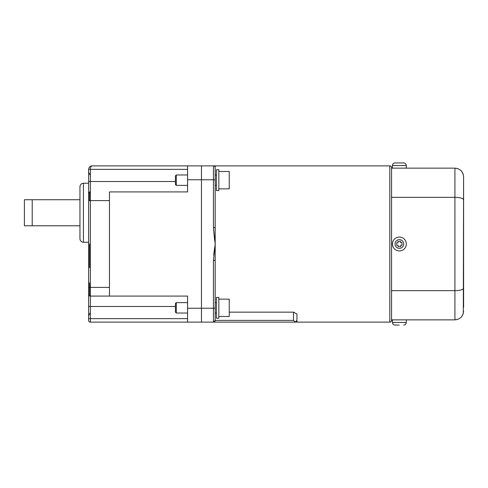 <?xml version="1.0" encoding="UTF-8"?>
<svg xmlns="http://www.w3.org/2000/svg" width="488" height="488" viewBox="0 0 488 488"><rect width="100%" height="100%" fill="white"/><g stroke="black" fill="none" stroke-linecap="round" stroke-linejoin="round"><path stroke-width="0.73" d="M24.4 225.773L24.4 199.732L79.953 199.732L32.214 199.732L32.214 225.773L79.953 225.773L24.4 225.773M229.244 312.149L293.477 312.149L296.948 313.979L296.948 322.117L201.471 322.117L201.471 308.233L201.471 322.117L213.445 322.117L215.184 320.384A1.738 1.738 0 0 1 213.445 322.117L213.445 260.379L215.184 244L215.184 227.621L213.445 227.621L214.665 240.505M296.948 322.117L389.82 322.117L389.82 165.883L215.184 165.883L215.184 179.767L215.184 167.616A1.738 1.738 0 0 0 213.445 165.883L215.184 165.883M216.398 313.04L215.184 313.04L215.184 320.384L215.184 244L213.445 227.621L213.445 165.883L201.471 165.883L201.471 308.233L201.471 165.883L214.012 165.883M389.82 322.117A1.738 1.738 0 0 0 391.559 320.384L391.559 167.616A1.738 1.738 0 0 0 389.82 165.883M391.559 197.719L391.559 290.281M201.471 322.117L187.581 322.117L187.581 296.082L109.464 296.082L109.464 191.918L187.581 191.918L187.581 179.767L215.184 179.767L215.184 227.621M215.184 167.616A1.738 1.738 0 0 0 213.445 165.883A1.738 1.738 0 0 1 215.184 167.616M293.477 312.149L293.477 320.384L295.209 322.117L296.948 320.384A1.738 1.738 0 0 1 296.948 320.451M215.184 260.379L213.445 260.379M214.665 247.495L213.72 255.084M295.228 322.117L295.271 322.117A1.738 1.738 0 0 1 295.209 322.117L213.445 322.117A1.738 1.738 0 0 0 215.184 320.384L293.477 320.384M88.633 212.75L88.633 221.869L88.633 212.75M88.633 244L88.633 169.354C88.853 167.262 90.012 166.103 92.104 165.883C90.012 166.103 88.853 167.262 88.633 169.354L90.365 169.354L90.365 322.117A1.738 1.738 0 0 1 88.633 320.384L88.633 318.646L88.633 320.384A1.738 1.738 0 0 0 90.365 322.117L187.581 322.117M83.424 242.261C81.313 242.06 80.154 240.901 79.953 238.791L79.953 186.715C80.154 184.604 81.313 183.445 83.424 183.244L83.424 242.261L88.633 242.261M187.581 179.767L187.581 165.883L92.104 165.883C91.055 166.103 90.475 167.262 90.365 169.354L187.581 169.354M91.591 166.036L90.774 166.146M187.581 318.646L88.633 318.646L88.633 294.343A1.738 1.738 0 0 0 90.365 296.082L109.464 296.082M90.365 296.082A1.738 1.738 0 0 1 88.633 294.343L88.633 193.657A1.738 1.738 180 0 1 90.365 191.918C90.012 191.442 89.432 192.022 88.633 193.657A1.738 1.738 180 0 1 88.639 193.516A1.738 1.738 0 0 0 88.633 193.657L88.633 181.506L175.43 181.506M88.749 193.022A1.738 1.738 0 0 0 88.663 193.333A1.738 1.738 180 0 1 88.755 193.01M201.471 165.883L92.104 165.883M187.581 191.918L109.464 191.918M216.398 190.582L216.398 169.751L218.831 169.751L218.831 190.582L216.398 190.582M176.296 185.379L175.43 184.507L175.43 175.826L176.296 174.96L176.296 185.379L187.581 185.379M218.831 171.489L229.244 171.489L229.244 188.85L218.831 188.85M216.398 318.249L216.398 297.418L218.831 297.418L218.831 318.249L216.398 318.249M176.296 313.04L175.43 312.174L175.43 303.493L176.296 302.621L176.296 313.04L187.581 313.04M218.831 299.15L229.244 299.15L229.244 316.511L218.831 316.511M457.787 168.622L454.92 168.14C460.269 168.726 463.161 171.624 463.6 176.821L463.307 174.582M462.978 173.594L461.593 171.264M463.6 176.821L463.307 313.418M462.978 314.406L461.593 316.736M457.787 319.378L454.92 319.86L391.559 319.86L392.425 319.86L392.425 322.464C392.578 324.044 393.45 324.916 395.03 325.069L396.463 325.069M463.6 307.361L463.6 180.639M392.425 322.464L406.315 322.464L406.315 319.86L454.92 319.86L454.92 197.323C460.269 197.475 463.161 198.317 463.6 199.854M463.6 288.146C463.161 289.683 460.269 290.525 454.92 290.677L391.559 290.677M391.559 168.14L454.92 168.14L454.92 197.323L391.559 197.323M454.92 319.86C460.269 319.274 463.161 316.376 463.6 311.179M406.309 243.726A6.942 6.942 0 0 0 399.099 237.064A6.942 6.942 0 0 0 392.431 244.274A6.942 6.942 0 0 0 399.641 250.936A6.942 6.942 0 0 0 406.309 243.726A6.942 6.942 0 0 1 399.641 250.936A6.942 6.942 0 0 1 392.431 244.274M397.964 241.45L398.019 242.749L396.714 242.798L396.817 245.403L398.116 245.354L398.171 246.654L400.77 246.55L400.721 245.25L402.02 245.202L401.923 242.597L400.618 242.646L400.569 241.346L397.964 241.45M392.425 168.14L392.425 165.536C392.578 163.956 393.45 163.084 395.03 162.931L403.704 162.931C405.29 163.084 406.156 163.956 406.315 165.536L392.431 165.536M398.019 162.931L396.714 162.931M399.147 325.069L395.03 325.069M393.413 319.86L392.425 319.86M215.184 308.233L187.581 308.233M89.499 295.844L89.499 282.857M89.499 267.637L89.499 244M89.499 200.599L89.499 192.156M88.633 306.494L175.43 306.494M88.633 287.401L109.464 287.401M88.633 200.599L109.464 200.599M403.704 243.829A4.337 4.337 0 0 0 399.202 239.663A4.337 4.337 0 0 0 395.03 244.171A4.337 4.337 0 0 0 399.538 248.337A4.337 4.337 0 0 0 403.704 243.829M90.365 312.57L88.633 315.577M88.633 172.423L90.365 175.43M83.424 183.244L88.633 183.244M215.184 185.379L216.398 185.379M176.296 174.96L187.581 174.96M215.184 174.96L216.398 174.96M176.296 302.621L187.581 302.621M215.184 302.621L216.398 302.621M406.315 168.14L406.315 165.536M406.315 322.464C406.156 324.044 405.29 324.916 403.71 325.069"/></g></svg>
